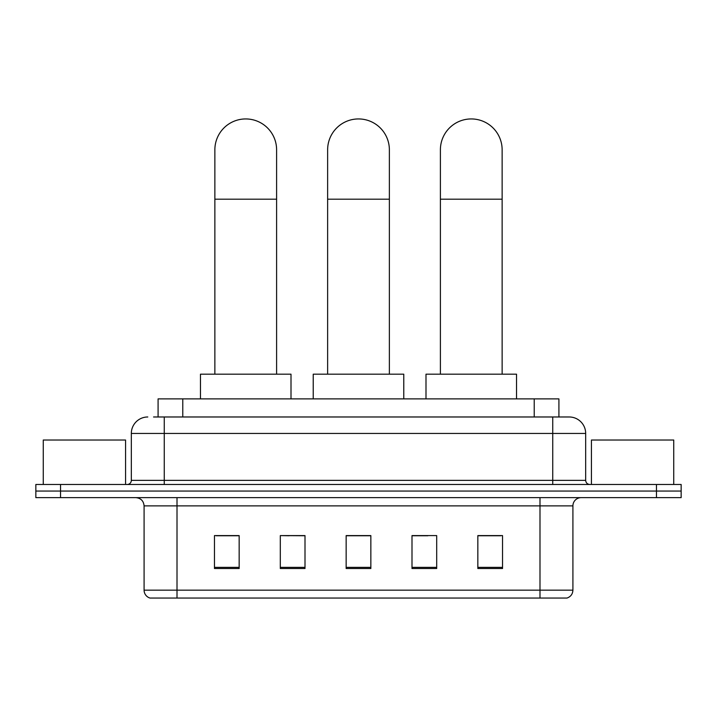 <?xml version="1.0" encoding="UTF-8"?>
<svg xmlns="http://www.w3.org/2000/svg" width="717" height="717" viewBox="0 0 717 717"><rect width="100%" height="100%" fill="white"/><g stroke="black" fill="none" stroke-linecap="round" stroke-linejoin="round"><path stroke-width="1.08" d="M289.13 535.751L280.311 535.59L280.311 568.509L305.003 568.509L305.003 535.59L280.311 535.59L305.003 535.751M158.09 416.98L158.09 398.876L558.91 398.876L558.91 416.98M153.931 416.98L563.445 416.98M153.555 416.98L164.256 416.98L164.256 433.444L131.328 433.444L131.328 480.354A4.114 4.114 0 0 1 127.214 484.477M147.792 416.98A16.464 16.464 0 0 0 131.328 433.444M569.208 416.98A16.464 16.464 0 0 1 585.672 433.444L552.744 433.444L552.744 416.98L568.957 416.98M585.672 433.444L585.672 480.354C585.914 482.855 587.286 484.226 589.786 484.477M60.542 484.477L35.85 484.477L35.85 491.055L60.542 491.055L35.85 491.055L35.85 497.643L60.542 497.643L60.542 491.055L656.458 491.055L60.542 491.055L60.542 484.477L656.458 484.477L656.458 491.055L681.15 491.055L656.458 491.055L656.458 497.643L60.542 497.643M656.458 497.643L681.15 497.643L681.15 484.477L656.458 484.477M572.91 590.154C572.686 594.106 570.714 596.732 566.986 598.059L539.991 598.059L539.991 590.154L572.91 590.154L572.91 505.87A8.228 8.228 0 0 1 581.146 497.643M539.991 598.059L150.014 598.059A8.228 8.228 0 0 1 144.09 590.154L144.09 505.87C143.597 500.878 140.855 498.127 135.854 497.643M502.536 568.509L502.536 535.59L477.845 535.59L477.845 568.509L502.536 568.509M436.689 568.509L436.689 535.59L411.997 535.59L411.997 568.509L436.689 568.509M239.155 568.509L239.155 535.59L214.464 535.59L214.464 568.509L239.155 568.509M370.85 568.509L370.85 535.59L346.15 535.59L346.15 568.509L370.85 568.509M144.09 590.154L177.009 590.154L177.009 598.059L165.878 598.059M525.185 598.059L191.815 598.059M477.845 535.751L500.896 535.751M216.104 535.751L239.155 535.751M411.997 535.751L427.87 535.751M370.85 535.751L346.15 535.751M125.565 484.477L125.565 440.023L43.262 440.023L43.262 484.477M327.633 374.175L327.633 149.808A30.867 30.867 0 0 1 358.5 118.941A30.867 30.867 0 0 1 389.367 149.808A30.867 30.867 0 0 0 358.5 118.941M389.367 374.175L389.367 149.808M403.77 398.876L403.77 374.175L313.23 374.175L313.23 398.876M214.867 374.175L214.867 149.808A30.867 30.867 0 0 1 245.734 118.941A30.867 30.867 0 0 1 276.601 149.808A30.867 30.867 0 0 0 245.734 118.941M276.601 374.175L276.601 149.808M291.003 398.876L291.003 374.175L200.464 374.175L200.464 398.876M440.399 374.175L440.399 149.808A30.867 30.867 0 0 1 471.266 118.941A30.867 30.867 0 0 1 502.133 149.808A30.867 30.867 0 0 0 471.266 118.941M502.133 374.175L502.133 149.808M516.536 398.876L516.536 374.175L425.997 374.175L425.997 398.876M673.738 484.477L673.738 440.023L591.435 440.023L591.435 484.477M182.781 416.98L182.781 398.876M534.219 416.98L534.219 398.876M164.256 484.477L164.256 480.354L585.672 480.354M131.328 480.354L164.256 480.354L164.256 433.444L552.744 433.444L552.744 484.477M539.991 497.643L539.991 505.87L144.09 505.87M572.91 505.87L539.991 505.87L539.991 590.154L177.009 590.154L177.009 497.643M370.85 567.362L346.15 567.362M305.003 567.362L280.311 567.362M239.155 567.362L214.464 567.362M436.689 567.362L411.997 567.362M502.536 567.362L477.845 567.362M327.633 199.192L389.367 199.192M214.867 199.192L276.601 199.192M440.399 199.192L502.133 199.192"/></g></svg>
